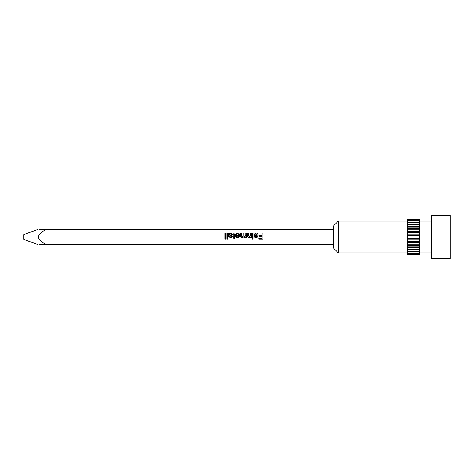<?xml version="1.0" encoding="UTF-8"?>
<svg xmlns="http://www.w3.org/2000/svg" width="474" height="474" viewBox="0 0 474 474"><rect width="100%" height="100%" fill="white"/><g stroke="black" fill="none" stroke-linecap="round" stroke-linejoin="round"><path stroke-width="0.71" d="M38.145 229.351L23.7 234.612L23.7 239.388L38.145 244.649M46.683 244.56C42.678 243.115 39.834 240.596 38.145 237C39.846 233.392 42.69 230.874 46.683 229.44L333.192 229.44L333.192 244.56L39.549 244.649M225.772 233.084L225.772 239.222L224.984 239.222L224.984 233.084L225.772 233.084M227.662 233.084L227.662 239.222L226.874 239.222L226.874 233.084L227.662 233.084M229.546 233.635L231.152 233.007L232.616 234.274L231.573 235.548L229.629 235.916L229.831 236.704L230.648 236.941L231.75 236.23L232.538 236.313C232.236 237.267 231.561 237.717 230.506 237.652L228.8 236.668L228.527 233.084L229.315 233.084L229.546 233.635M246.539 233.084L246.539 237.569L245.751 237.569L245.751 236.87L244.471 237.652L243.275 236.816L241.918 237.652C240.993 237.593 240.543 237.089 240.555 236.147L240.555 233.084L241.343 233.084L241.343 235.856L242.107 236.941L243.156 235.643L243.156 233.084L243.938 233.084L243.938 235.945L244.697 236.941L245.751 235.371L245.751 233.084L246.539 233.084M251.267 233.084L251.267 237.569L250.479 237.569L250.479 236.947L249.117 237.652L247.689 236.567L247.647 233.084L248.435 233.084L248.435 235.762L249.336 236.941L250.479 235.489L250.479 233.084L251.267 233.084M253.157 233.084L253.157 237.569L252.369 237.569L252.369 233.084L253.157 233.084M253.157 238.434L253.157 239.222L252.369 239.222L252.369 238.434L253.157 238.434M254.816 234.423L254.046 234.346L256.001 233.007C257.388 233.113 258.093 233.878 258.117 235.288C258.111 236.71 257.418 237.498 256.043 237.652C254.698 237.498 254.023 236.722 254.023 235.335L257.329 235.134L255.99 233.712L254.816 234.423M262.916 233.084L262.916 239.222L258.822 239.222L258.822 238.517L262.051 238.517L262.051 236.55L259.296 236.55L259.296 235.839L262.051 235.839L262.051 233.084L262.916 233.084M236.402 234.423L235.631 234.346L237.587 233.007C238.973 233.113 239.678 233.878 239.702 235.288C239.696 236.71 239.003 237.498 237.628 237.652C236.283 237.498 235.608 236.722 235.608 235.335L238.914 235.134L237.575 233.712L236.402 234.423M233.089 233.735L233.012 233.072L233.564 233.007L234.589 234.346L234.589 236.864L235.134 236.864L235.134 237.569L234.589 237.569L234.589 238.665L233.801 239.109L233.801 237.569L233.089 237.569L233.089 236.864L233.801 236.864L233.801 234.316L233.089 233.735M333.192 229.44L333.192 226.246L338.335 221.109L338.335 252.891L407.279 252.891M333.192 244.56L333.192 247.754L338.335 252.891M333.192 229.351L46.683 229.44M407.279 254.816L419.229 254.888L419.229 254.414L407.279 254.414L407.279 254.816L419.229 254.816M407.279 219.112L419.229 219.112L407.279 219.112L407.279 254.414M407.279 254.206L419.229 254.414M407.279 253.412L419.229 253.412L419.229 251.913L407.279 251.913M407.279 253.069L419.229 253.069M407.279 251.445L419.229 251.445L419.229 251.913M407.279 249.958L419.229 249.958L419.229 247.612L407.279 247.612M407.279 249.383L419.229 249.383M407.279 246.948L419.229 246.948L419.229 247.612M407.279 244.94L419.229 244.94L419.229 242.03L407.279 242.03M407.279 244.205L419.229 244.205M407.279 241.248L419.229 241.248L419.229 242.03M407.279 238.967L419.229 238.967L419.229 235.845L407.279 235.845M407.279 238.155L419.229 238.155M407.279 235.033L419.229 235.033L419.229 235.845M407.279 232.752L419.229 232.752L419.229 229.795L407.279 229.795M407.279 231.97L419.229 231.97M407.279 229.061L419.229 229.061L419.229 229.795M407.279 227.052L419.229 227.052L419.229 224.617L407.279 224.617M407.279 226.388L419.229 226.388M407.279 224.042L419.229 224.042L419.229 224.617M407.279 222.555L419.229 222.555L419.229 220.931L407.279 220.931M407.279 222.087L419.229 222.087M407.279 220.588L419.229 220.588L419.229 220.931M407.279 219.794L419.229 219.794L419.229 219.184L407.279 219.184M407.279 219.586L419.229 219.586M419.229 220.588L419.229 219.794M419.229 224.042L419.229 222.555M419.229 229.061L419.229 227.052M419.229 235.033L419.229 232.752M419.229 241.248L419.229 238.967M419.229 246.948L419.229 244.94M419.229 251.445L419.229 249.958M419.229 254.206L419.229 253.412M431.18 237L431.18 258.508L450.3 258.508L450.3 215.492L431.18 215.492L431.18 237M46.683 244.649L333.192 244.649M46.683 229.351L39.555 229.351M254.811 235.839L255.101 236.567L256.043 236.941L257.329 235.839L254.811 235.839M236.396 235.839L236.686 236.567L237.634 236.941L238.914 235.839L236.396 235.839M230.814 234.968L231.833 234.316L230.968 233.712L229.748 234.357L229.629 234.98L230.814 234.968M407.279 226.246L419.229 226.246M407.279 228.634L419.229 228.634M407.279 231.276L419.229 231.276M407.279 234.097L419.229 234.097M407.279 237L419.229 237M407.279 239.903L419.229 239.903M407.279 242.724L419.229 242.724M407.279 245.366L419.229 245.366M407.279 247.754L419.229 247.754M419.229 252.891L431.18 252.891M419.229 221.109L431.18 221.109M338.335 221.109L407.279 221.109"/></g></svg>
